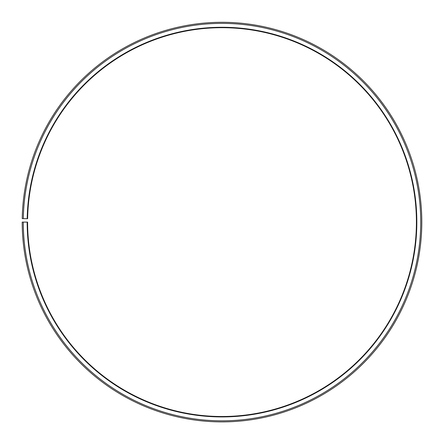 <?xml version="1.0" encoding="UTF-8"?>
<svg xmlns="http://www.w3.org/2000/svg" width="444" height="444" viewBox="0 0 444 444"><rect width="100%" height="100%" fill="white"/><g stroke="black" fill="none" stroke-linecap="round" stroke-linejoin="round"><path stroke-width="0.33" stroke-dasharray="2.22 1.67" d="M27.167 222.1A194.838 194.838 0 0 0 318.437 391.392A194.838 194.838 0 0 0 321.378 54.512A194.838 194.838 0 0 0 27.195 218.698L27.628 218.703A194.405 194.405 0 0 1 321.156 54.878A194.405 194.405 0 0 1 318.226 391.02A194.405 194.405 0 0 1 27.6 222.1L22.2 222.1A199.806 199.806 0 0 0 320.895 395.709A199.806 199.806 0 0 0 323.915 50.239A199.806 199.806 0 0 0 22.228 218.609L23.31 218.631A198.723 198.723 0 0 1 323.36 51.165A198.723 198.723 0 0 1 320.363 394.772A198.723 198.723 0 0 1 23.282 222.1M27.195 218.698L23.31 218.631"/><path stroke-width="0.67" d="M27.628 218.703A194.405 194.405 0 0 1 321.156 54.878A194.405 194.405 0 0 1 318.226 391.02A194.405 194.405 0 0 1 27.6 222.1L27.167 222.1A194.838 194.838 0 0 0 318.437 391.392A194.838 194.838 0 0 0 321.378 54.512A194.838 194.838 0 0 0 27.195 218.698L27.628 218.703M23.282 222.1A198.723 198.723 0 0 0 320.363 394.772A198.723 198.723 0 0 0 323.36 51.165A198.723 198.723 0 0 0 23.31 218.631L22.228 218.609A199.806 199.806 0 0 1 323.915 50.239A199.806 199.806 0 0 1 320.895 395.709A199.806 199.806 0 0 1 22.2 222.1L27.167 222.1M23.31 218.631L27.195 218.698"/></g></svg>
